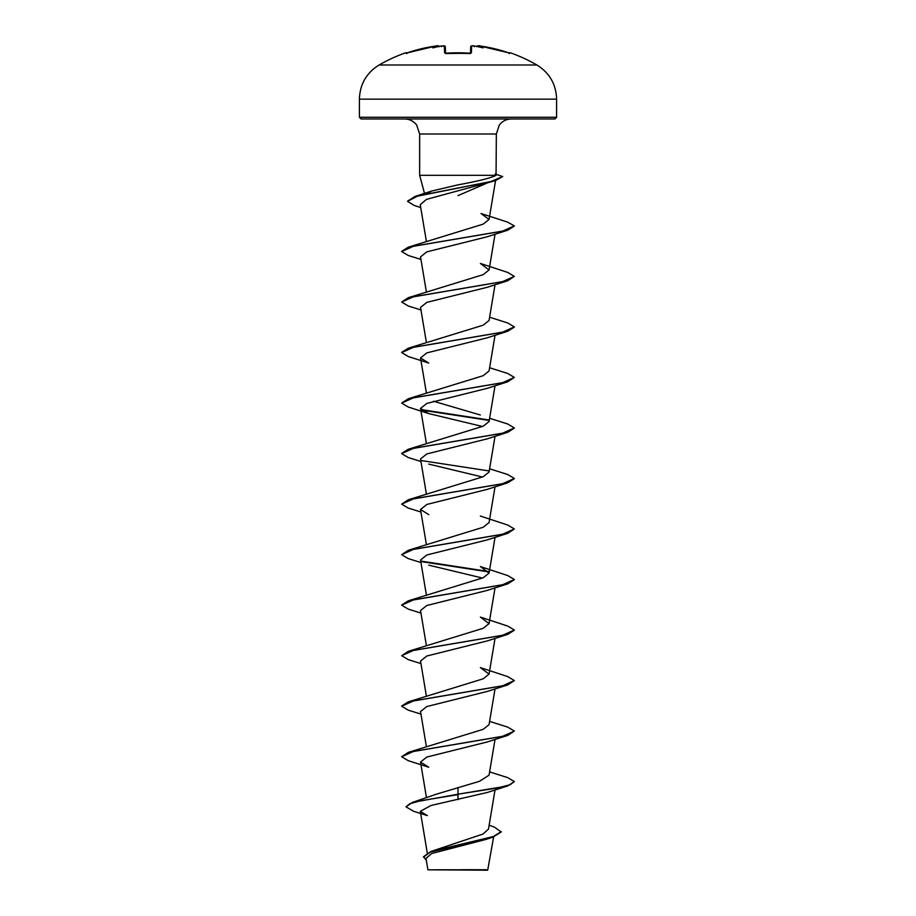 <?xml version="1.0" encoding="UTF-8"?>
<svg xmlns="http://www.w3.org/2000/svg" width="916" height="916" viewBox="0 0 916 916"><rect width="100%" height="100%" fill="white"/><g stroke="black" fill="none" stroke-linecap="round" stroke-linejoin="round"><path stroke-width="1.37" d="M439.188 46.716L438.226 45.869L436.256 45.949A157.472 157.415 180 0 0 407.46 52.773L405.605 52.807A0.847 0.847 0 0 1 406.532 53.059M474.362 46.716L474.248 45.937A157.644 157.037 180 0 0 473.583 45.869L471.603 45.949L471.419 52.773L469.725 53.197A156.716 140.846 180 0 0 458 52.807A156.716 140.846 180 0 0 446.275 53.197L444.581 52.773A0.847 0.801 -1.5 0 1 445.394 53.174M536.879 64.99L379.121 64.99C366.469 72.856 359.896 84.249 359.404 99.146L556.596 99.146C556.104 84.249 549.531 72.856 536.879 64.99A157.758 157.758 0 0 0 510.395 52.807L508.54 52.773A157.472 157.415 180 0 0 479.744 45.949L477.774 45.869L479.744 45.949C479.205 45.434 478.221 45.663 476.824 46.636M444.581 52.773L444.397 45.949L442.417 45.869L444.397 45.949A0.847 0.836 -1.5 0 1 445.313 46.762L445.485 53.117L445.313 46.762A0.847 0.836 -1.5 0 0 445.313 46.716M438.237 45.937A115.645 54.754 36.7 0 0 432.902 47.895A115.645 60.811 -33.8 0 1 441.752 45.937L441.638 46.716L441.752 45.937A157.644 157.037 180 0 1 442.417 45.869L445.313 46.762L445.485 53.185M489.121 825.282L494.274 827.034L501.235 832.003L492.728 837.19L485.858 839.445L431.734 853.506L426.009 858.407L427.921 869.811L487.69 870.2L493.644 836.88M455.756 869.845L427.944 869.811L458 869.776C494.457 869.765 498.27 869.742 461.779 869.719M556.596 117.282L359.404 117.282L361.087 118.977L554.913 118.977L556.596 117.282L556.596 99.146M487.827 182.731L458 195.612M425.665 194.215L431.654 191.055L458 184.86C478.507 181.105 491.194 177.922 496.06 175.311L419.654 175.311L419.654 133.999L496.346 133.999L499.357 124.977C502.415 121.095 506.422 119.091 511.368 118.977M496.346 133.999L496.06 175.311M501.235 831.579L493.38 836.548L430.955 851.456L482.95 834.064L488.48 829.106M458 787.439L458 794.206L412.406 802.416L436.714 794.069L479.503 781.302L489.064 775.165L495.041 739.372M401.655 756.742L413.608 751.406L507.727 735.411L487.278 741.96L426.833 757.051L420.524 762.078L428.722 767.219L408.273 760.681L401.655 756.742L408.273 752.38L483.19 729.331L489.064 724.636L495.041 688.855M408.273 701.862L483.201 678.802L489.052 674.119L480.362 667.604L507.727 676.603L514.345 680.542L502.403 685.866L408.273 701.862L401.677 706.007M408.273 651.345L483.201 628.284L489.064 623.601L480.362 617.075L507.727 626.086L514.345 630.025L502.403 635.349L408.273 651.345L401.655 655.696L413.597 650.371L507.727 634.376L514.323 630.231M408.273 600.827L483.19 577.767L489.064 573.084L480.373 566.557L507.727 575.569L514.345 579.496L502.403 584.832L408.273 600.827L401.677 604.972M420.959 562.55L408.273 558.6L401.655 554.661L408.273 550.298L483.19 527.25L489.064 522.567L495.041 486.774M420.959 512.033L408.273 508.071L401.655 504.144L408.273 499.781L483.19 476.732L489.064 472.038L495.041 436.256M401.677 453.409L408.273 449.264L483.19 426.203L489.064 421.52L495.041 385.739M480.362 415.005L433.497 401.242M401.655 403.097L413.585 397.773L507.727 381.777L487.278 388.315L426.833 403.406L420.524 408.444L428.722 413.574L408.273 407.036L401.655 403.097L408.273 398.746L483.19 375.686L489.064 371.003L495.041 335.21M401.677 352.374L408.273 348.229L483.19 325.169L489.052 320.486M408.273 297.7L483.19 274.651L489.052 269.957L480.373 263.442L507.727 272.441L514.345 276.38L502.403 281.704L408.273 297.7L401.655 302.062L413.597 296.727L507.727 280.743L514.345 276.38M408.273 247.183L483.19 224.122L489.052 219.439L481.003 213.52L507.521 222.096L514.345 225.863L502.403 231.187L408.273 247.183L401.677 251.328M420.73 207.554L414.272 205.482L407.563 201.325L417.478 196.161L495.327 180.67L426.478 199.379L420.249 204.703L426.398 241.435M420.959 259.434L408.273 255.472L401.655 251.545L413.597 246.209L507.727 230.214L487.278 236.752L426.833 251.854L420.524 256.881L426.398 291.952M507.727 280.743L487.278 287.281L426.833 302.372L420.524 307.398L426.398 342.47M507.727 331.26L487.278 337.798L426.845 352.889L420.524 357.916L428.722 363.057L408.273 356.519L401.655 352.58L413.585 347.256L507.727 331.26L514.323 327.104M428.722 413.574L482.503 426.501M420.959 461.515L408.273 457.553L401.655 453.626L413.585 448.29L507.727 432.295L487.278 438.833L426.845 453.924L420.524 458.962L426.398 494.033M428.722 464.091L482.503 477.03M401.655 504.144L413.597 498.808L507.727 482.812L487.278 489.362L426.833 504.453L420.524 509.479L428.722 514.62M401.655 554.661L413.597 549.325L507.727 533.33L487.278 539.879L426.833 554.97L420.524 559.997L426.398 595.079M428.722 565.138L482.503 578.065M420.959 613.079L408.273 609.117L401.655 605.178L413.597 599.854L507.727 583.858L487.278 590.396L426.845 605.487L420.524 610.514L426.398 645.597M507.727 634.376L487.278 640.914L426.833 656.005L420.524 661.043L426.398 696.114M420.959 714.114L408.273 710.152L401.655 706.225L413.597 700.889L507.727 684.893L487.278 691.443L426.833 706.534L420.524 711.56L426.398 746.632M507.727 785.939L514.345 781.577L510.052 784.737L497.835 787.897L458 794.206L507.727 785.939L487.278 792.477L430.898 805.519L420.318 811.336L427.337 815.606L413.471 811.232L405.983 806.824L409.75 803.779L420.707 800.733L458 794.63L458 799.679M412.406 802.416L405.983 806.824M430.955 851.456L423.535 856.712L426.352 860.422M492.728 837.19L430.245 852.143L423.535 857.136M514.345 781.577L507.727 777.638L489.602 771.89M408.273 752.38L502.403 736.395L514.345 731.06L507.727 727.121L489.602 721.373M488.72 571.504L421.085 561.119M408.273 550.298L502.403 534.314L514.345 528.979L507.727 525.051L480.373 516.04M408.273 499.781L502.403 483.785L514.345 478.461L507.727 474.522L489.602 468.774M408.273 449.264L502.415 433.268L514.345 427.944L507.727 424.005L489.602 418.257M488.732 419.952L421.085 409.567M408.273 398.746L502.415 382.751L514.345 377.415L507.727 373.488L489.602 367.74M408.273 348.229L502.415 332.233L514.345 326.897L507.727 322.97L489.602 317.211M407.586 201.119L415.04 196.448L490.85 181.551L502.678 176.582L495.247 174.017M507.727 735.411L514.345 731.06M507.727 684.893L514.345 680.542M420.959 663.596L408.273 659.635L401.655 655.696M507.727 583.858L514.323 579.714M488.949 571.962L421.578 561.634M507.727 533.33L514.345 528.979M507.727 482.812L514.323 478.667M488.949 470.927L421.578 460.599M507.727 432.295L514.323 428.15M488.949 420.41L421.578 410.082M507.727 381.777L514.345 377.415M420.959 309.952L408.273 305.99L401.655 302.062M507.727 230.214L514.323 226.069M495.327 180.67L502.678 176.582M474.248 45.937A115.645 60.811 33.8 0 1 483.098 47.895A115.645 54.754 -36.7 0 0 477.763 45.937L476.812 46.716M470.515 53.117L470.687 46.762A0.847 0.836 -178.5 0 1 471.603 45.949M477.763 45.937L477.774 45.869A0.847 0.836 -175 0 0 476.858 46.453M471.419 52.773A0.847 0.801 -178.5 0 0 470.606 53.174M469.725 53.197L445.497 53.54M438.226 45.869A0.847 0.836 -5 0 1 439.142 46.453L439.096 46.338M439.176 46.636C438.546 45.651 437.573 45.422 436.256 45.949L407.46 52.762L406.086 53.162L406.841 53.62M470.503 53.54L445.245 53.059M405.605 52.807A157.758 157.758 0 0 0 379.121 64.99M419.654 133.999L416.643 124.977C413.585 121.095 409.578 119.091 404.632 118.977M424.52 193.448L419.654 175.311M427.28 852.991L420.318 811.336M488.491 829.106L495.041 789.89M426.501 797.802L420.524 762.078M489.064 674.119L495.041 638.337M489.064 623.601L495.041 587.82M489.064 573.084L495.041 537.291M426.398 544.551L420.524 509.479M426.398 443.516L420.524 408.444M426.398 392.998L420.524 357.916M489.064 320.486L495.041 284.693M489.064 269.957L495.041 234.175M489.064 219.439L495.556 180.601M359.404 117.282L359.404 99.146M431.654 191.055L415.04 196.448M508.54 52.762L479.744 45.949L508.54 52.762L509.914 53.162L509.159 53.62M472.095 45.8L473.583 45.869C472.015 46.35 473.103 44.609 470.687 46.762M510.395 52.807L509.353 53.231M479.744 45.949L478.289 45.8M445.302 46.647L443.905 45.8M406.086 53.162L436.256 45.949M437.733 45.8L438.993 46.166"/></g></svg>
